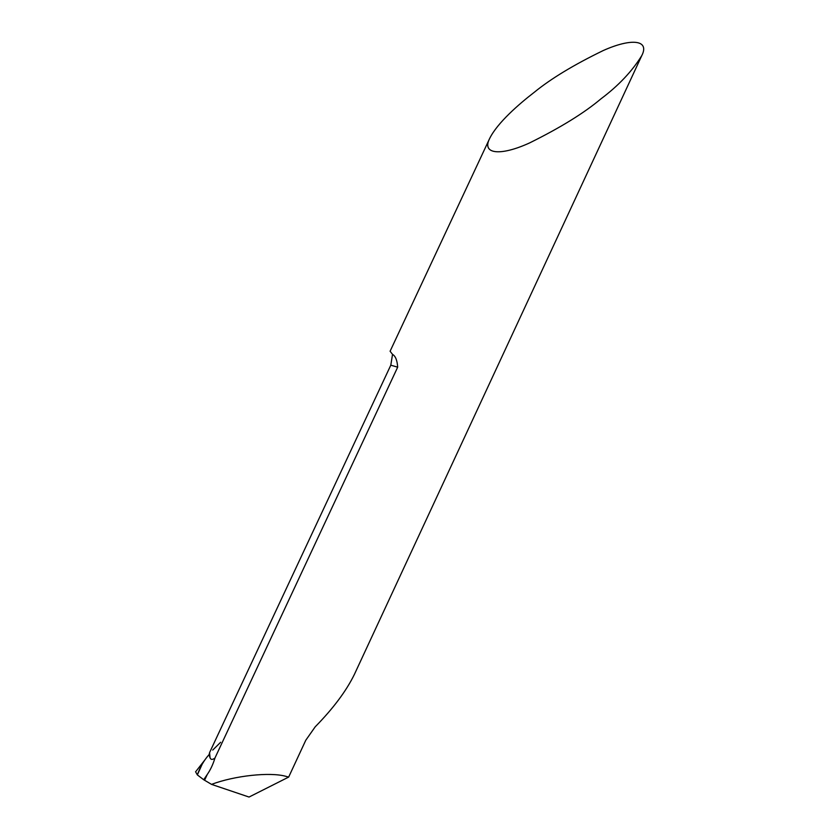 <?xml version="1.0" encoding="UTF-8"?>
<svg xmlns="http://www.w3.org/2000/svg" width="839" height="839" viewBox="0 0 839 839"><rect width="100%" height="100%" fill="white"/><g stroke="black" fill="none" stroke-linecap="round" stroke-linejoin="round"><path stroke-width="1.26" d="M397.676 367.178L390.796 365.185L209.54 752.698L210.075 757.848C210.872 759.84 212.498 759.903 214.941 758.047L397.676 367.178C397.214 360.34 395.505 356.072 392.537 354.373L390.093 351.247L489.682 138.435C497.391 122.777 519.184 103.9 534.17 92.363C550.814 78.74 573.855 64.792 603.293 50.518C631.694 37.797 649.785 40.01 641.814 55.552C632.176 71.21 618.521 85.672 600.871 98.918C584.154 113.013 560.389 127.685 529.577 142.934C499.824 156.526 481.523 154.04 489.682 138.435M209.173 754.555L208.649 755.1C203.877 760.522 200.112 767.119 197.343 774.9L203.709 779.735L207.275 774.449C210.537 769.72 213.096 764.256 214.941 758.047M210.075 757.848L209.058 754.733L209.75 752.247M288.658 777.082L249.036 797.05L211.522 784.371C234.49 775.687 270.022 771.849 285.816 776.316L288.658 777.082L305.784 740.239L315.223 726.794C333.272 708.399 346.339 690.906 354.425 674.336L641.814 55.552M203.709 779.735L211.522 784.371M204.548 780.28L207.275 774.449M195.55 771.712L197.343 774.9L202.126 764.308M212.728 750.066L220.667 742.253M390.796 365.185L392.526 354.373M204.779 760.061L196.2 771.041"/></g></svg>
